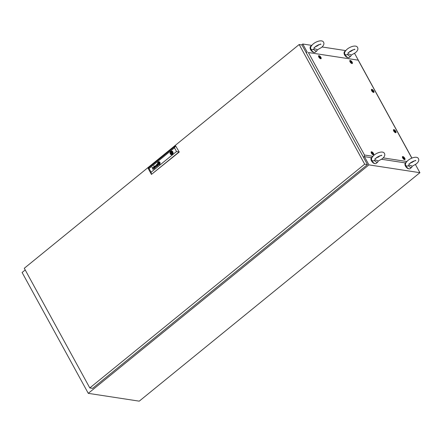 <?xml version="1.0" encoding="UTF-8"?>
<svg xmlns="http://www.w3.org/2000/svg" width="442" height="442" viewBox="0 0 442 442"><rect width="100%" height="100%" fill="white"/><g stroke="black" fill="none" stroke-linecap="round" stroke-linejoin="round"><path stroke-width="0.66" d="M25.211 269.946L22.1 272.482L88.273 393.347L139.236 401.159L419.9 172.689L415.441 164.551M307.212 52.134L302.764 44.012L311.748 45.388M316.168 46.067L317.091 46.211M322.041 46.968L345.721 50.598M350.147 51.278L351.064 51.416M88.273 393.347L368.937 164.877L364.429 156.645M368.937 164.877L419.9 172.689M413.762 161.485L413.585 161.153M411.905 158.087L354.567 53.355M302.764 44.012L301.665 44.907M314.897 47.084L319.643 44.46M313.439 49.145C314.251 48.609 315.461 48.791 317.058 49.703A3.718 1.519 -129.1 0 1 316.837 50.913A3.718 1.519 -129.1 0 1 313.439 49.145C312.544 49.99 311.698 49.935 310.903 48.979L310.776 48.659C310.229 47.521 311.041 45.946 313.212 43.946C316.627 41.117 322.45 39.515 323.594 42.299C324.411 43.896 323.677 45.648 321.378 47.554L317.102 49.99M313.826 52.311A2.972 1.216 -129.1 0 1 310.577 49.637A2.972 1.216 -129.1 0 1 310.168 47.813M316.837 50.913L315.08 52.344A3.718 1.519 -129.1 0 1 310.693 49.15A3.718 1.519 -129.1 0 1 310.389 46.576L311.571 45.614M348.871 52.289L353.622 49.67M347.412 54.355C348.23 53.814 349.434 54.001 351.036 54.907A3.718 1.519 -129.1 0 1 350.81 56.123A3.718 1.519 -129.1 0 1 347.412 54.355C346.517 55.2 345.672 55.145 344.882 54.189L344.749 53.869C344.207 52.731 345.02 51.156 347.185 49.156C350.605 46.327 356.423 44.725 357.572 47.509C358.39 49.106 357.65 50.858 355.351 52.758L351.081 55.195M347.799 57.515A2.972 1.216 -129.1 0 1 344.55 54.847A2.972 1.216 -129.1 0 1 344.141 53.023M350.81 56.123L349.053 57.554A3.718 1.519 -129.1 0 1 344.672 54.355A3.718 1.519 -129.1 0 1 344.362 51.786L345.55 50.824M409.751 163.485L414.497 160.866M408.292 165.551C409.104 165.01 410.314 165.197 411.911 166.104A3.718 1.519 -129.1 0 1 411.69 167.319A3.718 1.519 -129.1 0 1 408.292 165.551C407.397 166.396 406.552 166.341 405.756 165.385L405.629 165.065C405.082 163.927 405.894 162.352 408.065 160.352C411.48 157.523 417.303 155.921 418.447 158.706C419.265 160.302 418.53 162.054 416.231 163.954L411.955 166.391M408.679 168.711A2.972 1.216 -129.1 0 1 405.43 166.043A2.972 1.216 -129.1 0 1 405.021 164.22M411.69 167.319L409.933 168.75A3.718 1.519 -129.1 0 1 405.546 165.551A3.718 1.519 -129.1 0 1 405.242 162.982L406.425 162.021M375.772 158.28L380.523 155.656M374.319 160.341C375.131 159.805 376.335 159.987 377.938 160.899A3.718 1.519 -129.1 0 1 377.711 162.109A3.718 1.519 -129.1 0 1 374.319 160.341C373.418 161.186 372.573 161.131 371.783 160.175L371.656 159.855C371.109 158.717 371.921 157.142 374.087 155.142C377.507 152.313 383.324 150.711 384.474 153.496C385.291 155.092 384.551 156.844 382.258 158.75L377.982 161.186M374.706 163.507A2.972 1.216 -129.1 0 1 371.457 160.833A2.972 1.216 -129.1 0 1 371.042 159.01M377.711 162.109L375.96 163.54A3.718 1.519 -129.1 0 1 371.573 160.347A3.718 1.519 -129.1 0 1 371.263 157.772L372.451 156.811M299.173 44.526L24.293 268.277L89.803 387.938L364.683 164.181L299.173 44.526L301.958 44.951L367.468 164.606L364.683 164.181M367.468 164.606L92.593 388.363L89.803 387.938M172.612 152.678A0.37 0.309 -81.3 0 0 172.595 152.678L171.645 152.529A0.37 0.309 -81.3 0 0 171.529 153.263A0.37 0.309 -81.3 0 0 171.645 152.529A1.238 1.033 -81.3 0 1 171.75 152.297L170.8 152.153A1.238 1.033 -81.3 0 0 171.85 154.07L172.098 154.529M158.86 162.557L158.916 162.584A1.348 1.122 98.7 0 1 158.954 162.617A0.691 0.575 98.7 0 1 158.998 162.656A0.691 0.575 98.7 0 0 158.971 162.617A1.348 1.122 98.7 0 0 158.927 162.59L158.816 162.568A1.127 0.934 98.7 0 0 158.739 162.639A395.015 328.633 98.7 0 0 158.628 162.755A3 2.492 -81.3 0 0 158.556 162.833A2.757 2.293 -81.3 0 0 158.33 163.131A0.492 0.409 -81.3 0 0 158.269 163.247L158.269 163.308A1.138 0.945 -81.3 0 0 158.291 163.352A2.453 2.044 -81.3 0 0 158.407 163.512A14.056 11.696 -81.3 0 0 158.545 163.684A1.934 1.608 -81.3 0 0 158.684 163.833A1.155 0.961 -81.3 0 0 158.772 163.905L158.866 163.927A1.26 1.05 -81.3 0 0 158.943 163.849A8.63 7.177 -81.3 0 0 159.054 163.733A4.232 3.525 -81.3 0 0 159.126 163.656A3.597 2.995 98.7 0 0 159.253 163.501A3.597 2.995 98.7 0 1 159.137 163.662L159.126 163.656M158.844 164.059L158.86 164.059A0.337 0.276 -81.3 0 0 158.877 164.065A0.79 0.657 -81.3 0 1 158.711 163.999L158.7 163.999A1.608 1.337 -81.3 0 1 158.501 163.844A3.586 2.984 -81.3 0 1 158.33 163.673L158.319 163.673A1.298 1.077 -81.3 0 1 158.264 163.59L158.253 163.59A1.95 1.624 -81.3 0 1 158.192 163.49L158.164 163.341A0.608 0.503 98.7 0 1 158.192 163.208A1.011 0.84 -81.3 0 1 158.297 162.988L158.28 162.982A8.774 7.299 -81.3 0 1 158.391 162.838A1.746 1.453 -81.3 0 1 158.49 162.689A1.188 0.989 98.7 0 1 158.562 162.606L158.545 162.601A1.188 0.989 98.7 0 0 158.479 162.684L158.479 162.684A1.746 1.453 -81.3 0 0 158.374 162.833A8.774 7.299 -81.3 0 0 158.28 162.982A1.011 0.84 -81.3 0 0 158.181 163.208A0.608 0.503 98.7 0 0 158.148 163.341L158.181 163.49A1.95 1.624 -81.3 0 0 158.253 163.59A1.298 1.077 -81.3 0 0 158.319 163.673A3.586 2.984 -81.3 0 0 158.485 163.838A1.608 1.337 -81.3 0 0 158.7 163.999A0.79 0.657 -81.3 0 0 158.844 164.059A0.337 0.276 -81.3 0 0 158.921 164.065L159.004 164.026A1.37 1.138 -81.3 0 0 159.137 163.888A2.685 2.238 -81.3 0 0 159.203 163.805A2.42 2.017 98.7 0 0 159.358 163.584A1.867 1.553 98.7 0 0 159.424 163.468A1.431 1.193 98.7 0 0 159.479 163.341L159.49 163.319A6.359 5.293 98.7 0 0 159.512 163.247L159.529 163.181A0.453 0.376 98.7 0 0 159.534 163.092L159.518 163.021A1.602 1.332 98.7 0 0 159.341 162.789A10.039 8.348 98.7 0 0 159.23 162.678A1.216 1.011 98.7 0 0 159.137 162.601A3.796 3.155 98.7 0 0 159.015 162.512A0.619 0.514 98.7 0 0 158.954 162.474A1.464 1.216 98.7 0 0 158.866 162.435L158.833 162.429M154.645 168.292A0.762 0.635 98.7 0 1 154.639 168.292A0.762 0.635 98.7 0 1 154.551 168.352A0.475 0.392 98.7 0 1 154.142 167.535A2.801 2.332 98.7 0 1 154.269 167.391A3.044 2.536 98.7 0 1 154.341 167.314L154.479 166.965A1.155 0.961 -81.3 0 0 154.429 166.888A0.519 0.431 -81.3 0 0 154.368 166.816L154.17 166.778A0.591 0.492 -81.3 0 0 153.938 166.96A0.354 0.293 -81.3 0 0 153.855 167.148L153.86 167.269A0.619 0.514 -81.3 0 0 153.927 167.446L153.777 167.568A0.58 0.486 98.7 0 1 153.877 166.805A1.448 1.204 98.7 0 1 153.971 166.717A0.575 0.481 98.7 0 1 154.031 166.667A4.812 4 98.7 0 1 154.076 166.634A0.47 0.392 98.7 0 1 154.125 166.612A1.901 1.58 98.7 0 1 154.175 166.59A0.392 0.326 98.7 0 1 154.308 166.562L154.368 166.573A0.586 0.486 98.7 0 1 154.424 166.601L154.462 166.628A2.105 1.751 98.7 0 1 154.501 166.667L154.534 166.706A13.111 10.906 98.7 0 1 154.578 166.778A0.867 0.718 98.7 0 1 154.623 166.855L155.054 167.651A0.807 0.669 -81.3 0 0 155.081 167.7L154.927 167.794A0.718 0.597 -81.3 0 1 154.722 168.22A1.122 0.934 98.7 0 1 154.645 168.292M154.402 168.187L154.54 168.17A0.47 0.387 -81.3 0 0 154.733 168.004L154.722 168.004A0.624 0.519 -81.3 0 1 154.529 168.17L154.346 168.17A0.337 0.276 -81.3 0 1 154.186 167.971L154.175 167.888A0.331 0.276 -81.3 0 1 154.241 167.64A0.895 0.74 -81.3 0 1 154.335 167.512A2.735 2.271 98.7 0 1 154.407 167.435L154.512 167.325A2.508 2.088 -81.3 0 1 154.617 167.22L154.755 167.474A0.729 0.602 98.7 0 1 154.816 167.623L154.827 167.711A0.343 0.287 98.7 0 1 154.722 168.004A0.541 0.448 98.7 0 0 154.822 167.833L154.805 167.833A0.343 0.287 98.7 0 0 154.838 167.711L154.816 167.623M157.424 165.794L157.407 165.794A0.398 0.331 98.7 0 0 157.59 165.695A0.724 0.602 -81.3 0 0 157.672 165.612L157.656 165.612A0.724 0.602 -81.3 0 1 157.59 165.695L157.59 165.695A0.398 0.331 98.7 0 1 157.424 165.794L157.286 165.778A0.348 0.287 98.7 0 1 157.114 165.54L157.109 165.474A0.403 0.337 98.7 0 1 157.125 165.374L157.153 165.297A1.088 0.906 98.7 0 1 157.192 165.231A0.459 0.381 98.7 0 1 157.23 165.175A3.094 2.575 98.7 0 1 157.275 165.12A2.127 1.768 98.7 0 1 157.346 165.043L157.695 165.081A1.05 0.873 -81.3 0 1 157.728 165.153A1.05 0.873 -81.3 0 0 157.706 165.087L157.695 165.081M157.286 166.01A0.425 0.354 -81.3 0 1 157.197 165.977L157.181 165.971A0.53 0.442 -81.3 0 1 157.026 165.247L157.015 165.247A0.84 0.702 -81.3 0 1 157.109 165.131L157.092 165.131A2.254 1.873 -81.3 0 1 157.219 164.999A3.95 3.287 98.7 0 1 157.291 164.927L157.28 164.921A3.95 3.287 98.7 0 0 157.208 164.999L157.208 164.999A2.254 1.873 -81.3 0 0 157.092 165.131A0.84 0.702 -81.3 0 0 157.015 165.247A0.525 0.436 -81.3 0 0 157.545 165.927A0.978 0.818 -81.3 0 0 157.728 165.744A0.63 0.519 98.7 0 0 157.849 165.479A1.05 0.873 98.7 0 0 157.866 165.402L157.866 165.402A0.713 0.591 98.7 0 0 157.91 165.479L157.921 165.479A0.713 0.591 98.7 0 1 157.882 165.402M158.888 162.286A0.95 0.79 98.7 0 1 158.96 162.308A0.95 0.79 98.7 0 0 158.877 162.286A0.762 0.635 98.7 0 1 158.888 162.286L158.877 162.286A0.762 0.635 98.7 0 0 158.855 162.28A0.762 0.635 98.7 0 1 158.877 162.286L158.849 162.28A0.762 0.635 98.7 0 0 158.7 162.28A0.464 0.387 98.7 0 0 158.573 162.336A0.696 0.58 98.7 0 0 158.463 162.446A3 2.492 98.7 0 0 158.391 162.529A2.597 2.16 -81.3 0 0 158.269 162.695A1.16 0.967 -81.3 0 0 158.175 162.871A2.365 1.967 -81.3 0 0 158.065 163.148A0.652 0.541 -81.3 0 0 158.054 163.595L158.081 163.656A1.099 0.912 -81.3 0 0 158.181 163.789A2.519 2.099 -81.3 0 0 158.363 163.971A1.464 1.216 -81.3 0 0 158.893 164.22A0.431 0.359 -81.3 0 0 159.148 164.137A0.928 0.773 -81.3 0 0 159.236 164.048A4.768 3.967 -81.3 0 0 159.291 163.965A1.017 0.845 98.7 0 0 159.385 163.838A1.017 0.845 98.7 0 1 159.308 163.965L159.291 163.965M158.893 164.22L158.882 164.214A1.254 1.044 -81.3 0 0 158.882 164.214A0.431 0.359 -81.3 0 0 159.137 164.131A0.928 0.773 -81.3 0 0 159.225 164.048A4.768 3.967 -81.3 0 0 159.308 163.965M158.772 164.369A1.166 0.972 -81.3 0 1 158.391 164.214A1.74 1.448 -81.3 0 1 158.092 163.954A0.995 0.829 -81.3 0 1 157.965 163.75L157.949 163.75A0.663 0.552 -81.3 0 1 157.899 163.413A1.387 1.155 -81.3 0 1 157.987 162.927L157.976 162.927A1.525 1.271 -81.3 0 1 158.313 162.363L158.302 162.363A1.525 1.271 -81.3 0 0 157.882 163.407A0.663 0.552 -81.3 0 0 157.949 163.75A0.995 0.829 -81.3 0 0 158.081 163.949A1.74 1.448 -81.3 0 0 158.374 164.214A1.431 1.193 -81.3 0 0 158.949 164.374A0.718 0.597 -81.3 0 0 159.308 164.203A1.177 0.978 -81.3 0 0 159.38 164.126A1.746 1.453 98.7 0 0 159.645 163.722A1.392 1.16 98.7 0 0 159.789 163.242A0.912 0.757 98.7 0 0 159.777 162.877A0.613 0.508 98.7 0 0 159.689 162.656A1.978 1.646 98.7 0 0 159.54 162.468A1.276 1.061 98.7 0 0 159.269 162.253A2.475 2.061 98.7 0 0 159.048 162.153A0.961 0.801 98.7 0 0 158.567 162.159A0.917 0.762 98.7 0 1 158.921 162.12M159.076 161.761A1.503 1.254 -81.3 0 0 158.612 164.733A1.503 1.254 -81.3 0 0 159.07 161.755A1.503 1.254 -81.3 0 0 158.623 164.733M159.021 161.949A1.392 1.16 98.7 0 1 159.44 162.12L159.429 162.12A1.392 1.16 98.7 0 0 159.004 161.943L159.004 161.943A1.392 1.16 98.7 0 1 159.021 161.949A1.392 1.16 98.7 0 0 158.617 161.965A0.961 0.801 98.7 0 0 158.291 162.137A1.757 1.459 98.7 0 0 158.214 162.208A1.437 1.199 -81.3 0 0 157.739 163.429A1.061 0.884 -81.3 0 0 157.905 164.004A1.481 1.232 -81.3 0 0 158.86 164.557A1.083 0.901 -81.3 0 0 159.479 164.286L159.468 164.286A1.271 1.055 -81.3 0 1 159.385 164.358A1.083 0.901 -81.3 0 0 159.407 164.358L159.391 164.352M158.706 164.546L158.695 164.546A1.503 1.249 -81.3 0 0 158.871 164.557A1.083 0.901 -81.3 0 0 159.385 164.358M171.844 151.12A1.796 1.497 -81.3 0 0 171.065 151.252A1.796 1.497 -81.3 0 0 170.789 151.435A1.796 1.497 -81.3 0 0 170.54 151.683A1.796 1.497 -81.3 0 0 170.148 153.501A1.796 1.497 -81.3 0 0 171.303 154.672M170.761 151.435A1.796 1.497 -81.3 0 0 170.082 153.33A1.796 1.497 -81.3 0 0 171.286 154.667A1.796 1.497 -81.3 0 0 172.358 154.352A1.796 1.497 -81.3 0 0 173.032 152.457A1.796 1.497 -81.3 0 0 171.833 151.12A1.796 1.497 -81.3 0 0 170.761 151.435M172.618 154.092L172.374 153.645A1.238 1.033 -81.3 0 0 171.325 151.722L171.065 151.252M153.877 165.783L153.805 166.17L153.877 165.783M151.087 172.236L176.518 151.534L174.491 147.827L149.059 168.535L151.087 172.236L151.44 174.419L179.253 152.042L175.629 145.877L179.253 152.042M157.28 164.921L157.418 164.579A2.978 2.481 98.7 0 0 157.374 164.512A2.978 2.481 98.7 0 1 157.429 164.579L157.418 164.579M157.96 165.518L158.015 165.507A0.359 0.298 -81.3 0 0 158.048 165.479L158.131 165.363A0.381 0.315 -81.3 0 0 158.131 165.363L158.037 165.33A0.448 0.37 -81.3 0 1 157.998 165.28L157.545 164.441A1.332 1.111 -81.3 0 0 157.463 164.302A0.464 0.387 -81.3 0 0 157.352 164.203L157.197 164.175A0.635 0.53 -81.3 0 0 156.871 164.358A0.928 0.773 -81.3 0 0 156.7 164.59A0.503 0.414 -81.3 0 0 156.717 165.175L156.86 165.054A0.895 0.746 98.7 0 1 156.827 164.982A0.492 0.409 98.7 0 1 156.794 164.778L156.822 164.667A0.442 0.37 98.7 0 1 156.916 164.523A0.912 0.757 98.7 0 1 157.043 164.418A0.365 0.304 98.7 0 1 157.164 164.374L157.208 164.374M155.396 165.595L155.722 167.059L154.612 166.236L155.75 167.352L155.584 165.761L156.683 166.59L156.291 164.866L156.501 166.424L155.396 165.595L155.722 167.059M153.059 167.75L153.02 167.75A0.376 0.309 98.7 0 0 152.86 167.805A0.691 0.575 98.7 0 0 152.617 168.17L152.612 168.231A0.591 0.492 98.7 0 0 152.612 168.275L152.617 168.319A0.569 0.475 98.7 0 0 152.628 168.363L152.645 168.402A3.276 2.729 98.7 0 0 152.661 168.441A0.58 0.486 98.7 0 0 152.678 168.479L152.512 168.17A0.569 0.475 -81.3 0 1 152.54 168.059L152.54 168.059A2.497 2.077 98.7 0 1 152.573 167.971A0.475 0.392 98.7 0 1 152.617 167.877L152.617 167.877A1 0.834 -81.3 0 1 152.772 167.689A0.63 0.525 -81.3 0 1 153.153 167.551A0.481 0.403 -81.3 0 0 152.783 167.689A1 0.834 -81.3 0 0 152.628 167.883A0.475 0.392 98.7 0 0 152.584 167.977L152.573 167.971M153.076 167.756L153.153 167.789A0.486 0.403 98.7 0 1 153.225 167.861A0.923 0.768 98.7 0 1 153.297 167.966L153.971 168.805L153.446 167.844A1.111 0.923 -81.3 0 0 153.418 167.8A4.707 3.917 -81.3 0 0 153.368 167.722A0.519 0.431 98.7 0 0 153.324 167.662A0.685 0.569 -81.3 0 0 153.258 167.601A0.354 0.293 -81.3 0 0 153.153 167.551M158.545 162.601A10.398 8.652 98.7 0 1 158.661 162.479L158.766 162.424A0.486 0.403 98.7 0 1 158.816 162.424L158.816 162.424A0.486 0.403 98.7 0 0 158.777 162.424L158.766 162.424M159.463 163.711A12.42 10.332 98.7 0 1 159.385 163.838L159.385 163.838A12.42 10.332 98.7 0 0 159.479 163.711L159.463 163.711A1.116 0.928 98.7 0 0 159.551 163.529A1.116 0.928 98.7 0 1 159.479 163.711M159.606 163.391A3.912 3.254 98.7 0 1 159.551 163.529L159.551 163.529A3.912 3.254 98.7 0 0 159.617 163.391L159.606 163.391A0.796 0.663 98.7 0 0 159.661 163.037A0.74 0.613 98.7 0 1 159.617 163.391M159.639 162.927A0.376 0.309 98.7 0 1 159.661 163.037L159.661 163.037A0.376 0.309 98.7 0 0 159.656 162.927L159.639 162.927A0.453 0.376 98.7 0 0 159.573 162.8A3.249 2.702 98.7 0 0 159.507 162.711A1.68 1.398 98.7 0 0 159.286 162.49A1.68 1.398 98.7 0 1 159.523 162.711A3.249 2.702 98.7 0 1 159.59 162.8A0.453 0.376 98.7 0 1 159.656 162.927M176.518 151.534L178.982 151.998L151.44 174.419L148.092 168.297L175.629 145.877L174.491 147.827M148.092 168.297L149.059 168.535M170.54 151.683L170.8 152.153M159.772 163.855A1.453 1.204 98.7 0 1 159.468 164.286A1.453 1.204 98.7 0 0 159.783 163.855L159.772 163.855A1.569 1.304 98.7 0 0 159.927 163.369A1.227 1.022 98.7 0 0 159.916 162.816A1.227 1.022 98.7 0 1 159.938 163.374A1.569 1.304 98.7 0 1 159.783 163.855M159.44 162.12A1.657 1.381 98.7 0 1 159.761 162.441A1.022 0.851 98.7 0 1 159.916 162.816L159.916 162.816A1.022 0.851 98.7 0 0 159.761 162.441L159.75 162.441A1.657 1.381 98.7 0 0 159.429 162.12M158.302 162.363A1.298 1.083 98.7 0 1 158.374 162.286A0.901 0.751 -81.3 0 1 158.49 162.197A0.508 0.425 98.7 0 1 158.567 162.159L158.567 162.159A0.508 0.425 98.7 0 0 158.501 162.197A0.901 0.751 -81.3 0 0 158.391 162.291L158.374 162.286M157.291 164.927L157.429 164.579M157.275 164.175L157.214 164.175A0.635 0.53 -81.3 0 0 156.882 164.358A0.928 0.773 -81.3 0 0 156.711 164.59A0.503 0.414 -81.3 0 0 156.722 165.17M157.656 165.612A0.602 0.497 -81.3 0 0 157.75 165.424L157.75 165.231A0.481 0.403 -81.3 0 0 157.728 165.153L157.728 165.153A0.481 0.403 -81.3 0 1 157.766 165.231L157.75 165.231M157.672 165.612A0.602 0.497 -81.3 0 0 157.761 165.424L157.766 165.231M156.297 164.877L156.501 166.424M155.584 165.761L156.534 166.711M154.783 166.109L155.761 167.347M154.628 167.22L154.766 167.474A0.729 0.602 98.7 0 1 154.827 167.623M154.346 168.396L154.335 168.396A0.409 0.343 98.7 0 1 154.159 167.54A2.801 2.332 98.7 0 1 154.28 167.391A3.044 2.536 98.7 0 1 154.357 167.314L154.49 166.971A1.155 0.961 -81.3 0 0 154.446 166.888A0.519 0.431 -81.3 0 0 154.385 166.816L154.269 166.767M153.783 167.562A0.58 0.486 98.7 0 1 153.888 166.811A1.448 1.204 98.7 0 1 153.982 166.717A0.575 0.481 98.7 0 1 154.043 166.667A4.812 4 98.7 0 1 154.092 166.64A0.47 0.392 98.7 0 1 154.142 166.612A1.901 1.58 98.7 0 1 154.192 166.59A0.392 0.326 98.7 0 1 154.324 166.568L154.341 166.568M153.098 167.761L153.164 167.794A0.486 0.403 98.7 0 1 153.241 167.866A0.923 0.768 98.7 0 1 153.308 167.966L153.827 168.916M153.065 169.54L152.031 167.297M158.882 163.927L158.86 163.938A1.26 1.05 -81.3 0 0 158.96 163.855A8.63 7.177 -81.3 0 0 159.065 163.739A4.232 3.525 -81.3 0 0 159.137 163.662M159.164 162.833A55.383 46.073 98.7 0 1 159.275 162.976L159.275 162.976A55.383 46.073 98.7 0 0 159.175 162.838L159.164 162.833A1.867 1.553 98.7 0 0 159.065 162.728A6.072 5.055 98.7 0 0 158.998 162.656A6.072 5.055 98.7 0 1 159.081 162.728A1.867 1.553 98.7 0 1 159.175 162.838M158.75 163.761L158.407 163.159L158.943 162.722L159.275 163.336L158.744 163.767L158.407 163.159M158.949 162.733L158.424 163.159M172.546 154.181L171.85 154.07M171.507 153.258A1.238 1.033 -81.3 0 0 171.932 154.087M170.595 151.617L171.446 151.744L171.75 152.297M172.187 151.855L171.325 151.722M172.479 153.413A0.37 0.309 -81.3 0 0 172.502 153.413L171.529 153.263M318.804 57.057A1.906 0.779 -129.1 0 1 318.544 55.885A1.906 0.779 -129.1 0 1 319.56 55.902A1.906 0.779 -129.1 0 1 320.898 57.377A1.906 0.779 -129.1 0 1 320.892 58.769A1.906 0.779 -129.1 0 1 318.804 57.057M350.064 61.847A1.906 0.779 -129.1 0 1 349.799 60.676A1.906 0.779 -129.1 0 1 350.815 60.692A1.906 0.779 -129.1 0 1 352.152 62.167A1.906 0.779 -129.1 0 1 352.147 63.56A1.906 0.779 -129.1 0 1 350.064 61.847M371.656 90.72A1.906 0.779 -129.1 0 1 371.396 89.544A1.906 0.779 -129.1 0 1 372.407 89.566A1.906 0.779 -129.1 0 1 373.744 91.041A1.906 0.779 -129.1 0 1 373.744 92.428A1.906 0.779 -129.1 0 1 371.656 90.72M393.712 131.009A1.906 0.779 -129.1 0 1 393.452 129.832A1.906 0.779 -129.1 0 1 394.468 129.854A1.906 0.779 -129.1 0 1 395.805 131.329A1.906 0.779 -129.1 0 1 395.8 132.716A1.906 0.779 -129.1 0 1 393.712 131.009M402.668 157.938A1.906 0.779 -129.1 0 1 402.408 156.766A1.906 0.779 -129.1 0 1 403.419 156.783A1.906 0.779 -129.1 0 1 404.762 158.258A1.906 0.779 -129.1 0 1 404.756 159.645A1.906 0.779 -129.1 0 1 402.668 157.938M371.413 153.147A1.906 0.779 -129.1 0 1 371.153 151.971A1.906 0.779 -129.1 0 1 372.164 151.993A1.906 0.779 -129.1 0 1 373.501 153.468A1.906 0.779 -129.1 0 1 373.496 154.855A1.906 0.779 -129.1 0 1 371.413 153.147M411.822 158.12L358.197 60.162L308.378 52.526L364.495 155.02L372.866 156.302M377.451 157.004L378.435 157.153M383.203 157.888L406.839 161.512M411.425 162.214L412.408 162.363M413.695 161.534L413.502 161.181M363.374 157.125L364.307 156.623L364.495 155.02M308.378 52.526L358.197 60.162M306.356 52.979L307.091 52.117M405.325 162.916L381.568 159.269M371.352 157.706L364.307 156.623M363.446 157.264L364.092 156.739M372.147 152.833C372.562 153.573 372.882 153.799 373.114 153.496C372.705 152.75 372.385 152.529 372.147 152.833L372.158 152.86M373.07 153.23A0.796 0.326 -129.1 0 1 372.987 153.805A0.796 0.326 -129.1 0 1 372.197 153.098A0.796 0.326 -129.1 0 1 372.28 152.518A0.796 0.326 -129.1 0 1 373.07 153.23M373.275 153.429A1.486 0.608 -129.1 0 1 373.396 154.457A1.486 0.608 -129.1 0 1 371.639 153.181A1.486 0.608 -129.1 0 1 371.518 152.153A1.486 0.608 -129.1 0 1 373.275 153.429M373.031 153.567C372.617 152.822 372.297 152.6 372.059 152.899M403.408 157.623C403.817 158.369 404.137 158.59 404.375 158.286C403.96 157.54 403.64 157.319 403.408 157.623L403.419 157.65M404.325 158.021A0.796 0.326 -129.1 0 1 404.242 158.601A0.796 0.326 -129.1 0 1 403.452 157.888A0.796 0.326 -129.1 0 1 403.535 157.308A0.796 0.326 -129.1 0 1 404.325 158.021M404.529 158.225A1.486 0.608 -129.1 0 1 404.651 159.253A1.486 0.608 -129.1 0 1 402.9 157.971A1.486 0.608 -129.1 0 1 402.778 156.943A1.486 0.608 -129.1 0 1 404.529 158.225M404.286 158.358C403.877 157.612 403.552 157.391 403.319 157.695M394.452 130.694C394.861 131.434 395.181 131.661 395.419 131.357C395.01 130.611 394.684 130.39 394.452 130.694L394.463 130.721M395.369 131.092A0.796 0.326 -129.1 0 1 395.286 131.666A0.796 0.326 -129.1 0 1 394.502 130.959A0.796 0.326 -129.1 0 1 394.579 130.379A0.796 0.326 -129.1 0 1 395.369 131.092M395.573 131.291A1.486 0.608 -129.1 0 1 395.695 132.318A1.486 0.608 -129.1 0 1 393.944 131.042A1.486 0.608 -129.1 0 1 393.822 130.014A1.486 0.608 -129.1 0 1 395.573 131.291M395.33 131.429C394.921 130.683 394.596 130.462 394.363 130.76M372.391 90.406C372.805 91.146 373.125 91.372 373.363 91.069L373.363 91.069C372.949 90.323 372.628 90.102 372.391 90.406L372.407 90.433M373.313 90.803A0.796 0.326 -129.1 0 1 373.23 91.378A0.796 0.326 -129.1 0 1 372.44 90.671A0.796 0.326 -129.1 0 1 372.523 90.091A0.796 0.326 -129.1 0 1 373.313 90.803M373.518 91.002A1.486 0.608 -129.1 0 1 373.639 92.03A1.486 0.608 -129.1 0 1 371.888 90.754A1.486 0.608 -129.1 0 1 371.761 89.726A1.486 0.608 -129.1 0 1 373.518 91.002M373.275 91.14C372.86 90.395 372.54 90.174 372.308 90.472M350.799 61.532C351.208 62.278 351.534 62.499 351.766 62.2C351.357 61.455 351.036 61.234 350.799 61.532L350.81 61.56M351.716 61.935A0.796 0.326 -129.1 0 1 351.639 62.51A0.796 0.326 -129.1 0 1 350.849 61.803A0.796 0.326 -129.1 0 1 350.931 61.223A0.796 0.326 -129.1 0 1 351.716 61.935M351.92 62.134A1.486 0.608 -129.1 0 1 352.047 63.162A1.486 0.608 -129.1 0 1 350.291 61.886A1.486 0.608 -129.1 0 1 350.169 60.858A1.486 0.608 -129.1 0 1 351.92 62.134M351.677 62.272C351.268 61.526 350.948 61.305 350.71 61.604M319.544 56.742C319.953 57.488 320.273 57.709 320.511 57.405C320.102 56.664 319.776 56.438 319.544 56.742L319.599 56.709M320.461 57.14A0.796 0.326 -129.1 0 1 320.378 57.72A0.796 0.326 -129.1 0 1 319.594 57.007A0.796 0.326 -129.1 0 1 319.671 56.432A0.796 0.326 -129.1 0 1 320.461 57.14M320.665 57.344A1.486 0.608 -129.1 0 1 320.787 58.372A1.486 0.608 -129.1 0 1 319.036 57.09A1.486 0.608 -129.1 0 1 318.914 56.062A1.486 0.608 -129.1 0 1 320.665 57.344M320.422 57.477C320.014 56.731 319.688 56.51 319.456 56.814M314.035 47.532L314.14 48.056L315.4 46.637C317.914 44.946 319.759 44.178 320.936 44.333L320.555 43.962M348.009 52.742L348.114 53.261L349.379 51.847C351.887 50.156 353.733 49.388 354.909 49.543L354.528 49.172M408.889 163.938L408.994 164.457L410.253 163.043C412.767 161.352 414.613 160.584 415.789 160.739L415.408 160.369M374.915 158.728L375.015 159.253L376.28 157.833C378.794 156.142 380.639 155.374 381.816 155.529L381.429 155.159M373.396 154.457L373.02 154.766M371.518 152.153L371.142 152.462M404.651 159.253L404.275 159.556M402.778 156.943L402.397 157.253M395.695 132.318L395.319 132.628M393.822 130.014L393.441 130.324M373.639 92.03L373.263 92.339M371.761 89.726L371.385 90.035M352.047 63.162L351.666 63.471M350.169 60.858L349.793 61.162M320.787 58.372L320.411 58.675M318.914 56.062L318.533 56.372"/></g></svg>
